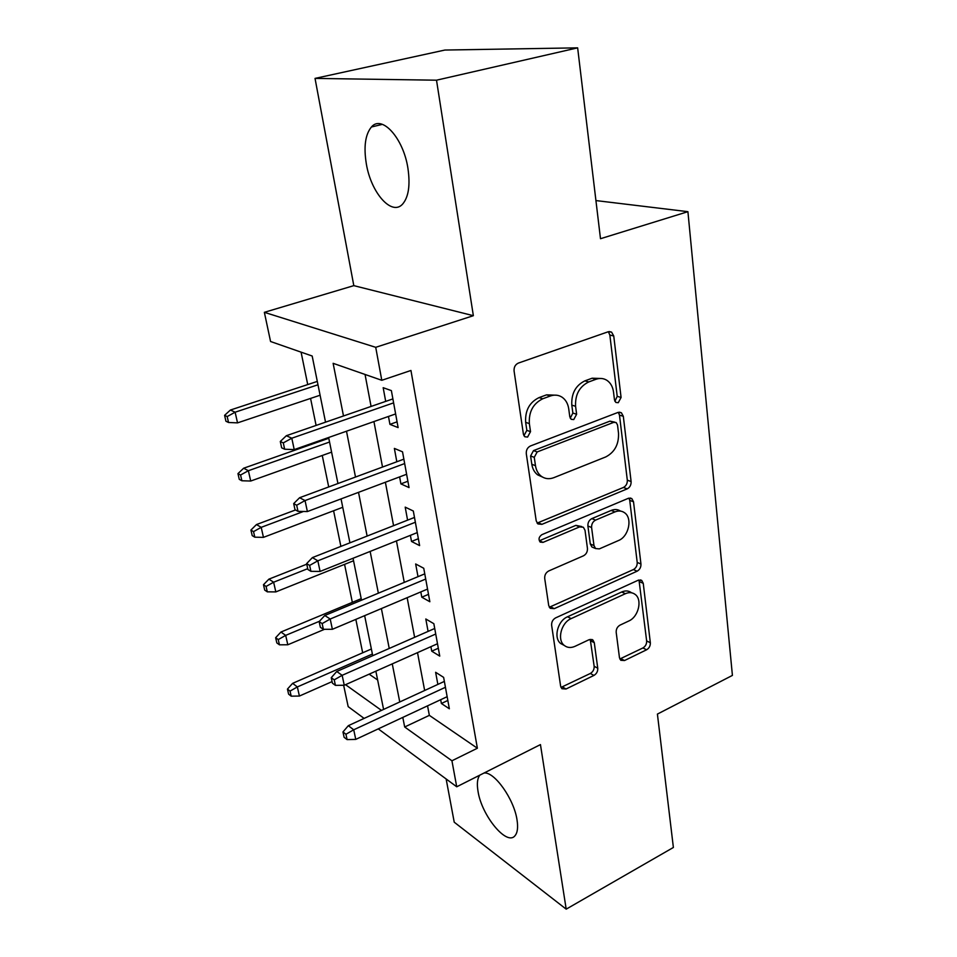 <?xml version="1.0" encoding="UTF-8"?>
<svg xmlns="http://www.w3.org/2000/svg" width="957" height="957" viewBox="0 0 957 957"><rect width="100%" height="100%" fill="white"/><g stroke="black" fill="none" stroke-linecap="round" stroke-linejoin="round"><path stroke-width="1.44" d="M618.27 402.694L621.081 397.466L613.748 335.979L611.571 332.115L608.233 331.756L518.359 363.086C515.273 364.545 513.849 367.177 514.076 370.969L523.431 434.322L524.795 436.751L527.582 437.074L530.525 431.643L529.353 423.592C528.683 411.785 533.169 403.507 542.798 398.758L550.323 396.007C554.689 394.499 558.673 394.942 562.273 397.334C565.826 399.918 567.968 403.758 568.733 408.854L569.798 416.821L571.162 419.298L573.757 419.573L576.628 414.249L575.576 406.294C575.049 394.667 579.44 386.544 588.734 381.939L595.984 379.283C600.015 377.883 603.711 378.266 607.061 380.431C610.662 382.967 612.827 386.855 613.533 392.095L614.49 399.954L615.865 402.454L618.27 402.694M614.896 401.33L617.217 396.342L609.848 335.058L608.341 331.732M523.922 435.77L526.84 430.363L525.656 422.336L529.353 423.592M570.252 418.245L572.86 413.041L571.796 405.122L575.576 406.294M479.828 775.146C477.34 778.352 476.742 783.795 478.045 791.439C481.646 815.555 506.791 846.347 514.974 835.748C517.534 832.734 518.204 827.41 517.007 819.778C513.993 798.987 494.279 771.378 484.039 773.029M407.921 168.265C403.423 138.155 381.807 114.338 371.412 127.006C365.287 134.506 363.588 146.72 366.304 163.683C370.969 192.824 391.844 216.581 402.694 203.997C408.615 196.963 410.362 185.06 407.921 168.265M619.466 657.698L620.794 660.306L624.526 660.533L646.597 649.791C649.193 648.212 650.437 645.867 650.341 642.745L643.248 583.339L641.764 580.468L638.211 580.229L555.61 617.887C552.787 619.526 551.459 622.002 551.639 625.328L560.635 686.205L561.926 688.717L566.018 689.004L593.926 675.427C596.618 673.788 597.898 671.383 597.754 668.213L594.285 642.685L592.909 640.006L589.022 639.731L575.085 646.298C570.982 648.116 567.405 647.841 564.331 645.473C556.795 639.958 561.173 622.672 571.162 618.605L625.388 593.699C629.06 592.108 632.29 592.335 635.077 594.357C642.649 599.549 638.534 616.906 628.797 620.997L620.004 625.136C617.337 626.715 616.069 629.108 616.188 632.314L619.466 657.698M427.552 705.847L429.346 715.358L477.376 748.23L451.931 760.779L456.728 786.786L378.278 728.875M577.645 47.85L436.512 80.197L315.032 78.402L444.861 50.051L577.645 47.85L600.494 238.712L687.916 211.676L732.416 675.403L657.411 714.089L673.381 847.471L566.197 909.15L540.454 744.594L456.728 786.786M315.032 78.402L353.815 285.641L473.356 315.69L436.512 80.197M473.356 315.69L375.718 347.319L381.795 380.3L333.132 363.325L343.491 415.96M477.376 748.23L410.948 370.467L381.795 380.3M627.194 488.871C629.921 487.388 631.225 484.948 631.106 481.538L623.318 416.295L621.404 412.778L617.971 412.443L530.477 445.962C527.474 447.481 526.075 450.065 526.29 453.702L536.207 520.823L537.894 523.934L541.937 524.34L627.194 488.871L623.402 487.472C626.129 486 627.433 483.56 627.313 480.175L619.478 415.111L618.342 412.323M633.522 501.791L640.951 564.02C641.058 567.274 639.778 569.666 637.123 571.197L554.27 608.652L550.191 608.305L548.708 605.506L544.712 578.459C544.521 575.049 545.873 572.549 548.756 570.946L583.483 555.802C586.282 554.235 587.598 551.77 587.442 548.397L585.026 530.334L583.375 527.247L579.559 526.9L543.026 542.38L540.179 542.093C538.241 539.365 538.815 536.889 541.889 534.664L628.33 498.322L631.835 498.621L633.522 501.791L629.742 500.355L637.206 562.417L640.951 564.02M446.141 778.974L454.228 822.195L566.197 909.15M388.47 416.451L389.93 424.37L398.112 427.588L391.377 390.612L383.171 387.693L385.695 401.378M399.619 476.897L400.899 483.883L409.046 487.58L402.526 451.824L394.368 448.414L396.82 461.752M410.386 535.346L411.51 541.459L419.621 545.598L413.316 511.014L405.194 507.138L407.586 520.153M420.817 591.916L421.786 597.192L429.849 601.738L423.748 568.267L415.661 563.972L418.006 576.664M430.913 646.669L431.739 651.179L439.753 656.107L433.844 623.701L425.805 618.988L428.09 631.393M365.048 374.45L371.077 406.426M373.936 421.57L382.513 467.052M385.384 482.256L393.566 525.668M396.449 540.92L404.261 582.394M407.156 597.682L414.62 637.302M417.515 652.638L424.657 690.499M440.687 699.711L441.38 703.491L449.347 708.778L443.629 677.377L435.626 672.293L437.863 684.411M301.084 352.152L307.723 384.558M310.57 398.423L316.097 425.422M319.243 440.794L319.411 441.56M322.258 455.472L328.706 486.946M333.586 510.763L340.883 546.399M344.568 564.367L352.343 602.348M355.837 619.382L362.679 652.794M369.151 674.171L377.632 679.972M687.916 211.676L595.924 200.575M364.115 718.408L348.181 706.637L343.635 685.26M325.536 422.169L312.173 356.016L270.568 341.505L264.359 312.329L375.718 347.319M353.815 285.641L264.359 312.329M402.801 717.415L404.679 726.985L451.931 760.779M346.494 431.212L355.502 477.029M358.516 492.353L367.117 536.076M370.144 551.435L378.362 593.184M381.388 608.58L389.236 648.451M392.262 663.871L399.763 701.971M383.59 709.424L375.862 671.18M372.728 655.701L364.641 615.662M361.519 600.195L353.037 558.266M349.927 542.834L341.051 498.908M337.941 483.524L328.634 437.493M345.537 684.686L381.484 710.393M429.346 715.358L404.679 726.985M389.93 424.37L397.071 421.834M400.899 483.883L407.885 481.239M411.51 541.459L418.365 538.707M421.786 597.192L428.497 594.345M431.739 651.179L438.318 648.236M441.38 703.491L447.84 700.464M601.726 378.505L592.144 378.218L595.984 379.283M571.796 405.122C571.269 393.518 575.635 385.432 584.906 380.85L592.144 378.218M556.902 395.241L546.579 394.846L550.323 396.007M525.656 422.336C524.986 410.565 529.46 402.323 539.066 397.598L546.579 394.846M537.104 523.108L623.402 487.472M617.528 425.016L616.2 422.575L613.76 422.336L537.176 451.943L534.257 457.338L535.477 465.676C536.207 470.318 538.157 473.859 541.315 476.287C545.071 478.943 549.27 479.385 553.912 477.639L605.733 456.944C614.681 452.254 618.94 444.323 618.509 433.15L617.528 425.016M614.813 422.145L609.944 421.14L613.76 422.336M542.416 477.017L537.655 474.863C534.496 472.435 532.547 468.918 531.817 464.289L530.597 455.975L533.504 450.603L609.944 421.14M549.294 607.24L633.39 569.571C636.046 568.051 637.314 565.659 637.206 562.417M581.784 526.577L575.875 525.357L539.401 540.753L543.026 542.38M618.509 540.526C628.761 536.614 632.78 518.084 624.514 512.713C621.703 510.751 618.509 510.488 614.944 511.911L595.565 520.118C592.778 521.649 591.45 524.125 591.593 527.522L593.986 545.562L595.577 548.564L599.333 548.887L618.509 540.526M620.543 511.098C617.767 509.28 614.645 509.052 611.188 510.44L614.944 511.911M593.364 547.607L591.881 546.973L590.29 543.971L587.897 525.991C587.742 522.594 589.057 520.13 591.857 518.61L611.188 510.44M629.742 500.355L628.94 498.118M631.716 592.814L631.369 592.658C628.582 590.636 625.364 590.409 621.691 591.988L625.388 593.699M563.829 645.197L560.754 643.559C553.23 638.056 557.584 620.83 567.561 616.775L621.691 591.988M560.981 687.425L590.337 673.465C593.029 671.838 594.297 669.433 594.153 666.275L590.242 639.348M619.813 659.002L642.925 647.949C645.508 646.382 646.753 644.037 646.645 640.927L638.989 579.954M224.584 415.338L225.936 421.247L228.544 422.492L227.18 416.558L224.584 415.338L230.41 410.039L235.123 412.204L237.539 422.874L320.093 395.229M227.18 416.558L235.123 412.204L317.987 384.786M230.41 410.039L317.305 381.412M237.539 422.874L228.544 422.492M392.884 398.902L286.346 435.71L291.801 438.21L393.614 402.861M283.296 442.9L280.293 441.488L281.645 447.804L284.66 449.228L283.296 442.9L291.801 438.21L294.218 449.599L395.624 413.938M286.346 435.71L280.293 441.488M284.66 449.228L294.218 449.599M237.958 473.619L239.274 479.349L241.882 480.761L240.566 475.019L237.958 473.619L243.652 468.224L248.377 470.712L250.71 481.036L331.601 452.135M240.566 475.019L248.377 470.712L329.555 442.026M243.652 468.224L328.789 438.258M250.71 481.036L241.882 480.761M250.925 530.058L252.193 535.597L254.801 537.188L253.533 531.625L250.925 530.058L256.476 524.556L261.201 527.343L263.462 537.356L342.738 507.294M253.533 531.625L261.201 527.343L303.489 511.469M256.476 524.556L295.498 509.973M263.462 537.356L254.801 537.188M263.474 584.727L264.706 590.098L267.314 591.845L266.082 586.45L263.474 584.727L268.905 579.141L273.63 582.215L275.819 591.904L353.552 560.766M266.082 586.45L273.63 582.215L307.735 568.673M268.905 579.141L306.766 564.187M275.819 591.904L267.314 591.845M275.64 637.709L276.836 642.925L279.444 644.815L278.248 639.587L275.64 637.709L280.951 632.039L285.676 635.376L287.806 644.779L324.519 629.299M278.248 639.587L285.676 635.376L319.482 621.26M280.951 632.039L361.208 598.663M287.806 644.779L279.444 644.815M403.866 459.157L299.601 497.712L305.044 500.571L404.667 463.559M296.694 505.224L293.691 503.609L295.007 509.71L298.01 511.337L296.694 505.224L305.044 500.571L307.376 511.564L406.617 474.265M299.601 497.712L293.691 503.609M298.01 511.337L307.376 511.564M414.489 517.438L312.401 557.596L317.832 560.814L415.362 522.247M309.637 565.42L306.635 563.613L307.915 569.499L310.905 571.329L309.637 565.42L317.832 560.814L320.093 571.437L417.252 532.606M312.401 557.596L306.635 563.613M310.905 571.329L320.093 571.437M424.764 573.853L324.782 615.495L330.201 619.023L425.709 579.045M322.15 623.593L319.148 621.607L320.38 627.302L323.37 629.299L322.15 623.593L330.201 619.023L332.378 629.299L427.54 589.069M324.782 615.495L319.148 621.607M323.37 629.299L332.378 629.299M434.717 628.486L336.744 671.491L342.151 675.319L435.734 634.024M334.244 679.841L331.254 677.7L332.438 683.202L335.428 685.368L334.244 679.841L342.151 675.319L344.257 685.248L437.505 643.738M336.744 671.491L331.254 677.7M335.428 685.368L344.257 685.248M287.447 689.088L288.607 694.148L291.203 696.17L290.043 691.11L287.447 689.088L292.627 683.346L297.352 686.935L299.409 696.05L332.103 681.599M290.043 691.11L297.352 686.935L372.393 654.038M292.627 683.346L371.376 649.002M299.409 696.05L291.203 696.17M444.359 681.408L348.324 725.681L353.719 729.784L445.436 687.282M345.944 734.258L342.965 731.961L344.113 737.297L347.092 739.605L345.944 734.258L353.719 729.784L355.765 739.39L447.146 696.684M348.324 725.681L342.965 731.961M347.092 739.605L355.765 739.39M617.217 396.342L621.081 397.466M526.84 430.363L530.525 431.643M572.86 413.041L576.628 414.249M584.906 380.85L588.734 381.939M539.066 397.598L542.798 398.758M609.848 335.058L613.748 335.979M538.312 522.773L541.937 524.34M619.478 415.111L623.318 416.295M627.313 480.175L631.106 481.538M533.504 450.603L537.176 451.943M530.597 455.975L534.257 457.338M531.817 464.289L535.477 465.676M633.39 569.571L637.123 571.197M550.682 606.846L554.27 608.652M575.875 525.357L579.559 526.9M591.857 518.61L595.565 520.118M587.897 525.991L591.593 527.522M590.29 543.971L593.986 545.562M567.561 616.775L571.162 618.605M590.672 640.807L594.285 642.685M594.153 666.275L597.754 668.213M590.337 673.465L593.926 675.427M562.477 686.97L566.018 689.004M639.515 581.677L643.248 583.339M646.645 640.927L650.341 642.745M642.925 647.949L646.597 649.791M620.89 658.643L624.526 660.533M371.412 127.006L382.405 124.35M609.166 331.553L611.571 332.115M619.394 412.168L621.404 412.778M537.655 474.863L541.315 476.287M591.881 546.973L595.577 548.564M630.22 498.011L631.835 498.621M560.754 643.559L564.331 645.473M591.761 639.42L592.909 640.006M640.472 579.894L641.764 580.468"/></g></svg>

